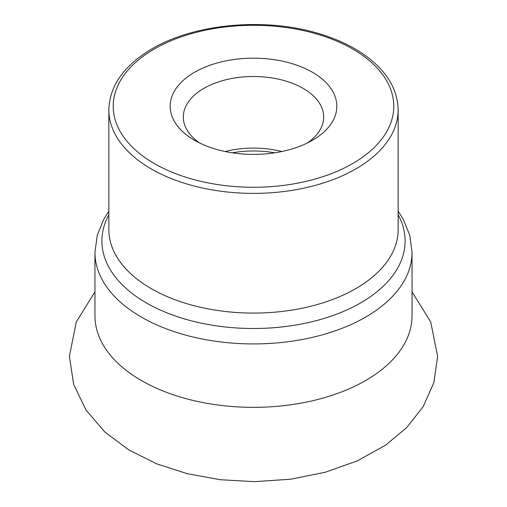 <?xml version="1.0" encoding="UTF-8"?>
<svg xmlns="http://www.w3.org/2000/svg" width="507" height="507" viewBox="0 0 507 507"><rect width="100%" height="100%" fill="white"/><g stroke="black" fill="none" stroke-linecap="round" stroke-linejoin="round"><path stroke-width="0.76" d="M314.53 139.038A83.325 48.108 180 0 1 312.42 140.3A83.325 48.108 180 0 1 194.58 140.3A83.325 48.108 180 0 1 193.87 72.678A83.325 48.108 180 0 1 310.975 71.449A83.325 48.108 180 0 1 314.53 139.038M199.625 142.987A70.175 40.516 180 0 1 183.325 117.022A70.175 40.516 180 0 1 253.5 76.506A70.175 40.516 180 0 1 323.675 117.022A70.175 40.516 180 0 1 307.375 142.987M225.19 151.53A70.175 40.516 180 0 1 281.81 151.53M369.616 314.714A158.545 91.539 180 0 1 195.506 337.58A158.545 91.539 180 0 1 94.955 252.391L94.955 315.81A158.545 91.539 0 0 0 195.506 401.005A158.545 91.539 0 0 0 369.616 378.14A158.545 91.539 0 0 0 412.045 315.81L412.045 252.391A158.545 91.539 180 0 1 369.616 314.714M398.16 109.861A144.66 83.516 180 0 1 253.5 193.382A144.66 83.516 180 0 1 108.84 109.861L108.84 229.57A144.66 83.516 0 0 0 253.5 313.085A144.66 83.516 0 0 0 398.16 229.57L398.16 109.861C397.463 86.792 384.198 67.133 358.36 50.877C346.94 43.836 333.879 38.12 319.163 33.716C263.913 16.63 190.759 23.93 148.45 50.998C122.732 67.235 109.531 86.855 108.84 109.861M398.16 214.791A151.606 87.527 180 0 1 253.5 328.504A151.606 87.527 180 0 1 108.84 214.791M150.763 51.137A140.274 80.987 -0 0 0 222.148 185.22A140.274 80.987 -0 0 0 387.582 82.489A140.274 80.987 -0 0 0 150.763 51.137M274.705 152.81A72.33 41.758 -0 0 0 232.295 152.81M398.16 211.197L403.135 219.062L409.764 235.311L412.045 252.391M94.955 252.391L97.217 235.381L103.796 219.195L108.84 211.197M94.955 291.842L76.272 321.977L69.389 356.364L73.654 384.369L85.975 410.03L104.898 432.053L129.051 450.077L156.606 463.81L187.337 473.728L220.285 479.711L254.368 481.65L290.517 479.235L325.241 472.264L357.258 460.888L385.485 445.222L406.722 427.572L423.263 406.513L433.941 382.411L437.611 356.396L430.741 321.996L412.045 291.848"/></g></svg>
